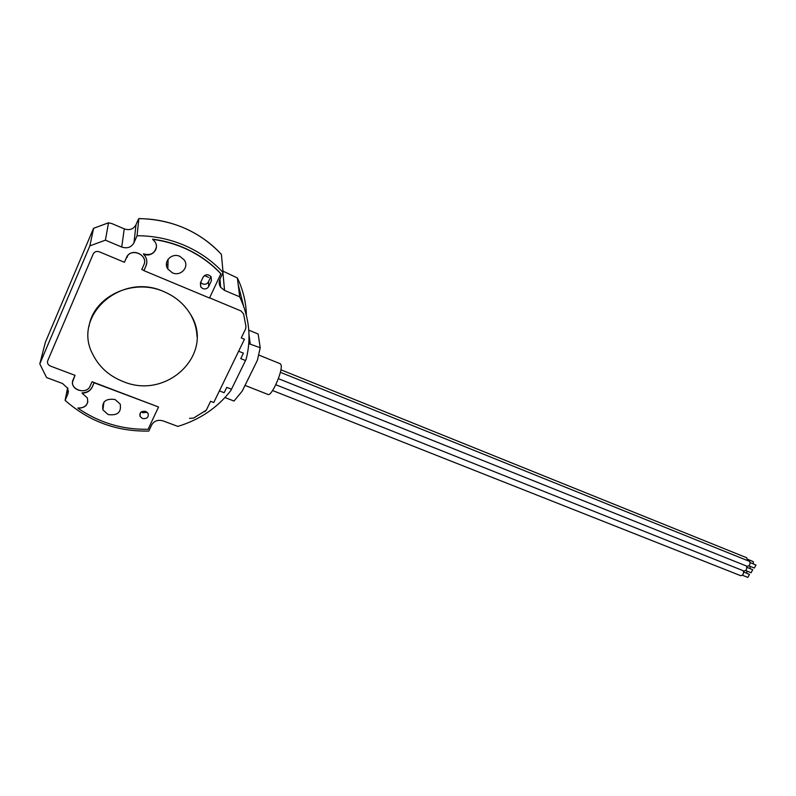 <?xml version="1.0" encoding="UTF-8"?>
<svg xmlns="http://www.w3.org/2000/svg" width="796" height="796" viewBox="0 0 796 796"><rect width="100%" height="100%" fill="white"/><g stroke="black" fill="none" stroke-linecap="round" stroke-linejoin="round"><path stroke-width="1.19" d="M179.866 256.362C171.717 252.441 162.792 261.854 167.827 268.998L172.404 272.829C180.622 276.729 189.518 267.148 184.274 259.993L179.866 256.362M202.781 288.59C205.408 289.416 207.388 288.719 208.721 286.49L211.408 280.719L211.049 276.719C208.124 273.943 205.468 274.113 203.079 277.197L200.393 282.988L200.721 286.908L202.781 288.59M200.652 282.431L202.562 283.913C205.159 284.739 207.129 284.043 208.443 281.844L210.92 276.53M183.707 247.874C173.826 243.636 163.478 240.79 152.663 239.357L152.673 239.148C163.488 240.591 173.826 243.427 183.707 247.665C198.194 253.974 210.562 262.63 220.83 273.615L220.85 273.834C210.582 262.839 198.194 254.193 183.707 247.874M239.696 296.818L224.562 290.431L220.631 287.266C218.97 284.699 218.731 282.033 219.915 279.267L223.079 272.521C212.512 261.058 199.716 252.053 184.692 245.486C169.588 239.019 153.718 235.765 137.061 235.725L138.852 218.641L137.987 220.154L135.977 224.77L133.987 242.75C131.35 247.377 127.261 248.8 121.738 247.039L105.41 240.153L108.515 222.82L93.53 228.313L45.392 342.25L39.8 363.891L46.586 377.563L62.526 383.493L67.869 388.388L67.879 393.98L65.103 400.338C88.933 421.442 116.833 431.681 148.802 431.064L151.678 424.925C154.175 420.845 157.966 419.492 163.051 420.885L177.866 426.397C199.905 419.681 217.577 407.711 230.89 390.468L231.487 389.234L226.751 387.383L224.154 392.726L226.751 387.383L231.487 389.234L245.516 360.528L240.76 358.618L243.417 353.165L238.641 351.235L244.462 339.225L213.776 402.497L219.407 390.876L224.154 392.726L219.407 390.876L238.641 351.235L243.417 353.165L240.76 358.618L245.516 360.528L246.123 359.275C251.506 338.33 249.367 317.514 239.696 296.818L237.387 277.963L222.96 271.128M77.958 408.219C99.112 422.756 122.494 429.78 148.106 429.273L158.533 406.995L94.117 382.786L92.177 387.174C90.237 390.985 86.854 392.985 82.038 393.154L87.321 397.881C88.724 404.507 85.6 407.96 77.958 408.219L78.008 407.95C83.301 408.209 86.585 406.139 87.878 401.711M115.022 399.512C105.729 398.269 101.689 401.711 102.893 409.85L108.196 414.577C117.549 415.781 121.549 412.278 120.206 404.089L115.022 399.512M145.728 411.393C141.28 410.835 139.39 412.507 140.046 416.407L142.434 418.487C146.902 419.024 148.782 417.343 148.096 413.432L145.728 411.393M141.34 411.87L142.802 412.756L147.18 412.258M126.972 256.611L124.425 262.282L99.361 251.815L124.425 262.282L126.494 257.526C130.564 247.138 148.802 254.869 143.857 264.809L141.768 269.526L143.857 264.809C148.225 256.242 133.907 247.795 127.818 255.446L126.853 257.675M167.588 260.003L168.085 260.202L167.608 259.974M167.488 260.173L168.075 260.401M166.434 264.163L167.956 264.789M82.038 393.154L82.078 392.886C86.903 392.717 90.276 390.717 92.217 386.906L92.177 387.174M158.434 406.965L92.047 381.732L94.167 382.518L92.217 386.906M204.791 411.651L206.413 409.94L210.602 401.284L213.776 402.497L210.602 401.284L206.313 410.139L193.577 418.079L204.771 411.154M105.41 240.153L89.858 245.874L93.59 228.313L108.535 222.771M89.858 245.874L39.8 363.891M121.738 247.039L124.246 228.87L111.868 223.576L108.515 222.82M124.246 228.87C129.529 230.591 133.439 229.218 135.977 224.77M137.061 235.725L133.987 242.75M223.079 272.521L221.407 254.412C211.248 243.307 198.96 234.561 184.543 228.183C170.055 221.905 154.822 218.721 138.852 218.641M152.663 239.357L155.011 241.875C159.956 248.879 151.349 257.924 143.449 254.073L143.469 253.854C150.484 255.755 154.802 253.436 156.394 246.919M143.449 254.073L145.24 256.322C147.081 259.496 147.33 262.7 145.996 265.924L143.927 270.421L141.768 269.526L143.986 270.451M146.832 262.561L146.016 265.705M241.059 310.977L209.607 297.853L241.059 310.977L243.616 314.032L245.964 326.499L243.616 314.032L241.059 310.977M245.964 326.499L245.646 328.857L241.258 337.922L244.462 339.225L241.258 337.922L245.646 328.857L245.964 326.499M193.577 418.079L189.538 418.378L193.577 418.079M72.545 381.941L75.033 375.334L50.476 366.1L75.033 375.334L73.103 379.752C68.605 389.045 86.386 395.622 90.107 386.11L92.047 381.732L90.107 386.11C86.963 394.388 71.341 390.727 72.545 381.941L72.814 380.558M50.476 366.1C47.939 364.886 47.024 363.095 47.72 360.727L93.222 253.964L47.72 360.727C47.024 363.095 47.939 364.886 50.476 366.1M93.222 253.964C94.525 251.655 96.575 250.939 99.361 251.815C96.575 250.939 94.525 251.655 93.222 253.964M145.996 265.924L143.907 270.64L209.517 298.032L220.85 273.834M204.403 275.585L208.681 277.396L204.592 275.456M65.103 400.338L67.59 387.801M245.019 385.403L268.053 394.468C271.426 396.856 282.799 371.404 281.137 365.155L280.341 363.782L258.78 355.046M224.979 397.542L234.014 401.035L242.233 391.085L257.426 360.2L260.202 347.723L248.77 343.653M248.78 330.151L258.153 334.022L260.202 347.723M747.603 559.24L753.374 561.687L753.245 563.837M747.494 560.384L746.757 557.777L280.889 369.782M750.13 566.354L749.991 568.533M746.947 571.07L746.747 573.21M746.907 567.299L752.698 569.737L751.096 572.732L745.613 570.543M275.804 384.737L743.971 571.021C746.31 570.583 747.165 568.971 746.539 566.215L746.24 565.926M743.653 571.986L749.454 574.413L747.862 577.398L742.37 575.229M743.026 570.642L743.295 570.911C743.912 573.667 743.056 575.269 740.748 575.707L272.59 390.528M750.17 562.593L755.961 565.041L754.349 568.045L748.857 565.847M280.351 372.299L749.792 561.498C750.429 564.264 749.563 565.876 747.215 566.314L278.371 378.657M163.807 291.615C121.082 271.705 71.889 315.893 92.754 354.25C99.062 366.946 109.171 376.04 123.082 381.523C167.886 400.726 216.313 352.23 189.737 313.146C183.627 303.545 174.981 296.371 163.807 291.615M196.99 336.559C196.702 328.31 194.284 320.499 189.737 313.126C183.627 303.535 174.991 296.361 163.807 291.595C133.111 277.834 93.46 296.371 89.003 326.479M208.443 281.844L208.721 286.49M67.879 393.98L68.456 391.045M222.94 272.829L224.562 290.431M238.203 284.61L243.596 306.082M246.382 315.256C246.133 302.47 243.128 290.043 237.387 277.963M211.159 276.889L211.408 280.719M249.009 334.628L250.193 343.643M168.115 259.217L167.827 268.998M103.918 402.119L102.893 409.85M140.285 412.915L140.046 416.407M219.945 279.207L220.631 287.266M200.542 282.67L200.721 286.908M221.397 254.372C199.687 231.338 172.175 219.398 138.852 218.562"/></g></svg>
